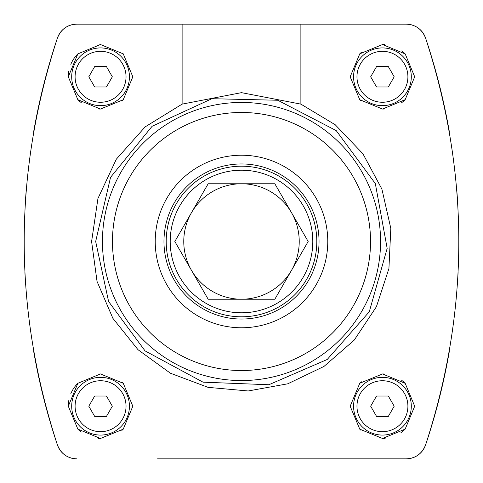 <?xml version="1.0" encoding="UTF-8"?>
<svg xmlns="http://www.w3.org/2000/svg" width="483" height="483" viewBox="0 0 483 483"><rect width="100%" height="100%" fill="white"/><g stroke="black" fill="none" stroke-linecap="round" stroke-linejoin="round"><path stroke-width="0.72" d="M24.259 253.43L24.367 258.26L24.259 253.43M24.905 272.527L25.617 284.716M33.587 350.863A638.466 638.466 0 0 0 57.441 444.97C13.119 309.337 13.119 173.693 57.441 38.03A638.466 638.466 0 0 0 33.587 132.137M26.269 189.541A638.466 638.466 0 0 0 25.587 198.706L25.587 198.712M457.413 198.706L457.413 198.712A638.466 638.466 0 0 0 456.731 189.523M458.633 258.26L458.741 253.43L458.633 258.26M449.413 132.137A638.466 638.466 0 0 0 425.559 38.03C469.881 173.663 469.881 309.307 425.559 444.97A638.466 638.466 0 0 0 449.413 350.863M457.383 284.716L458.095 272.527M350.175 406.209L359.769 429.17L382.53 438.473L405.152 429.121L414.698 406.227L405.183 383.327L382.56 373.951L359.781 383.242L350.175 406.209M350.175 76.791L359.769 99.746L382.53 109.049L405.152 99.703L414.698 76.809L405.183 53.909L382.56 44.527L359.781 53.818L350.175 76.791M182.115 104.129L241.488 92.651L300.885 104.129L335.244 124.765L362.92 153.769L381.896 189.101L390.813 228.356L388.924 268.56L376.39 306.759L354.19 340.153L323.96 366.44L287.79 383.798L248.184 390.97L208.04 387.348L170.421 373.22L138.035 349.734L112.889 318.345L97.041 281.42L91.601 241.5L97.946 198.483L116.331 159.185L145.178 126.866L182.115 104.129L182.115 24.15L406.245 24.15C415.549 24.567 421.985 29.197 425.559 38.03A20.377 20.377 0 0 0 418.055 27.917M64.77 28.044A20.377 20.377 0 0 0 57.441 38.03C60.985 29.221 67.421 24.591 76.755 24.15L182.115 24.15M70.446 457.848A20.377 20.377 0 0 0 76.755 458.85C67.451 458.433 61.015 453.803 57.441 444.97A20.377 20.377 0 0 0 64.945 455.083M157.567 458.85L406.245 458.85A20.377 20.377 0 0 0 418.079 455.058M418.23 454.956A20.377 20.377 0 0 0 425.559 444.97C422.015 453.779 415.579 458.409 406.245 458.85L325.433 458.85M300.885 104.129L300.885 24.15M68.302 76.791L77.841 99.697L100.452 109.049L123.225 99.752L132.825 76.803L123.256 53.855L100.476 44.527L77.854 53.873L68.302 76.791A32.264 32.264 0 0 1 68.809 71.067M68.302 406.209L77.841 429.115L100.452 438.473L123.225 429.176L132.825 406.221L123.256 383.279L100.476 373.951L77.854 383.297L68.302 406.209A32.264 32.264 0 0 1 68.809 400.485M157.567 24.15L76.755 24.15A20.377 20.377 0 0 0 64.921 27.942M412.554 25.152A20.377 20.377 0 0 0 406.245 24.15L325.433 24.15M359.781 53.818A32.264 32.264 0 0 1 361.356 52.369M382.56 44.527A32.264 32.264 0 0 1 384.54 44.593M401.705 50.914A32.264 32.264 0 0 1 405.183 53.909M405.152 99.703A32.264 32.264 0 0 1 400.981 103.187M385.138 108.941A32.264 32.264 0 0 1 382.53 109.049M360.988 100.887A32.264 32.264 0 0 1 359.769 99.746M353.574 76.791A28.865 28.865 0 0 1 396.869 51.79A28.865 28.865 0 0 1 396.869 101.786A28.865 28.865 0 0 1 353.574 76.791A28.865 28.865 0 0 1 396.869 51.79A28.865 28.865 0 0 1 396.869 101.786A28.865 28.865 0 0 1 353.574 76.791M370.672 76.791L376.553 86.976L388.32 86.976L394.2 76.791L388.32 66.6L376.553 66.6L370.672 76.791M70.808 64.311A32.264 32.264 0 0 1 77.854 53.873M99.8 44.533A32.264 32.264 0 0 1 100.476 44.527M122.465 53.1A32.264 32.264 0 0 1 123.256 53.855M132.819 76.32A32.264 32.264 0 0 1 132.825 76.803M123.225 99.752A32.264 32.264 0 0 1 121.825 101.056M100.452 109.049A32.264 32.264 0 0 1 98.254 108.971M81.277 102.65A32.264 32.264 0 0 1 77.841 99.697M71.695 76.791A28.865 28.865 0 0 1 114.996 51.79A28.865 28.865 0 0 1 114.996 101.786A28.865 28.865 0 0 1 71.695 76.791A28.865 28.865 0 0 1 114.996 51.79A28.865 28.865 0 0 1 114.996 101.786A28.865 28.865 0 0 1 71.695 76.791M88.8 76.791L94.68 86.976L106.447 86.976L112.328 76.791L106.447 66.6L94.68 66.6L88.8 76.791M359.781 383.242A32.264 32.264 0 0 1 361.356 381.787M382.56 373.951A32.264 32.264 0 0 1 384.54 374.017M401.705 380.332A32.264 32.264 0 0 1 405.183 383.327M405.152 429.121A32.264 32.264 0 0 1 400.981 432.611M385.138 438.359A32.264 32.264 0 0 1 382.53 438.473M360.988 430.311A32.264 32.264 0 0 1 359.769 429.17M353.574 406.209A28.865 28.865 0 0 1 396.869 381.214A28.865 28.865 0 0 1 396.869 431.21A28.865 28.865 0 0 1 353.574 406.209A28.865 28.865 0 0 1 396.869 381.214A28.865 28.865 0 0 1 396.869 431.21A28.865 28.865 0 0 1 353.574 406.209M370.672 406.209L376.553 416.4L388.32 416.4L394.2 406.209L388.32 396.024L376.553 396.024L370.672 406.209M70.808 393.73A32.264 32.264 0 0 1 77.854 383.297M99.8 373.957A32.264 32.264 0 0 1 100.476 373.951M122.465 382.518A32.264 32.264 0 0 1 123.256 383.279M132.819 405.744A32.264 32.264 0 0 1 132.825 406.221M123.225 429.176A32.264 32.264 0 0 1 121.825 430.48M100.452 438.473A32.264 32.264 0 0 1 98.254 438.389M81.277 432.074A32.264 32.264 0 0 1 77.841 429.115M71.695 406.209A28.865 28.865 0 0 1 114.996 381.214A28.865 28.865 0 0 1 114.996 431.21A28.865 28.865 0 0 1 71.695 406.209A28.865 28.865 0 0 1 114.996 381.214A28.865 28.865 0 0 1 114.996 431.21A28.865 28.865 0 0 1 71.695 406.209M88.8 406.209L94.68 416.4L106.447 416.4L112.328 406.209L106.447 396.024L94.68 396.024L88.8 406.209M274.833 299.231L208.167 299.231M208.167 299.237L174.834 241.5L208.167 183.763M208.167 183.769L274.833 183.769M274.833 183.763L308.166 241.5L274.833 299.237M191.503 212.635A57.731 57.731 0 0 1 291.497 212.635A57.731 57.731 0 0 1 241.5 299.231A57.731 57.731 0 0 1 191.503 212.635M170.203 241.5A71.297 71.297 0 0 1 277.145 179.754A71.297 71.297 0 0 1 277.145 303.246A71.297 71.297 0 0 1 170.203 241.5M166.194 241.5A75.306 75.306 0 0 1 279.156 176.283A75.306 75.306 0 0 1 279.156 306.717A75.306 75.306 0 0 1 166.194 241.5M163.966 241.5A77.534 77.534 0 0 1 280.267 174.351A77.534 77.534 0 0 1 280.267 308.649A77.534 77.534 0 0 1 163.966 241.5M155.224 241.5A86.276 86.276 0 0 1 284.638 166.786A86.276 86.276 0 0 1 284.638 316.214A86.276 86.276 0 0 1 155.224 241.5M112.473 241.5A129.027 129.027 0 0 1 306.011 129.758A129.027 129.027 0 0 1 306.011 353.242A129.027 129.027 0 0 1 112.473 241.5M102.444 241.5A139.056 139.056 0 0 1 311.028 121.076A139.056 139.056 0 0 1 311.028 361.924A139.056 139.056 0 0 1 102.444 241.5M356.967 76.791A25.472 25.472 0 0 1 395.172 54.73A25.472 25.472 0 0 1 395.172 98.846A25.472 25.472 0 0 1 356.967 76.791M75.094 76.791A25.472 25.472 0 0 1 113.3 54.73A25.472 25.472 0 0 1 113.3 98.846A25.472 25.472 0 0 1 75.094 76.791M356.967 406.209A25.472 25.472 0 0 1 395.172 384.154A25.472 25.472 0 0 1 395.172 428.27A25.472 25.472 0 0 1 356.967 406.209M75.094 406.209A25.472 25.472 0 0 1 113.3 384.154A25.472 25.472 0 0 1 113.3 428.27A25.472 25.472 0 0 1 75.094 406.209M95.67 241.5L110.541 177.346L152.121 126.274L211.928 98.701L277.767 100.253L336.21 130.609L375.333 183.582L387.167 248.371L369.29 311.752L327.214 359.479L268.826 384.746L203.017 382.162L145.063 350.887L108.59 301.513L95.67 241.5"/></g></svg>
